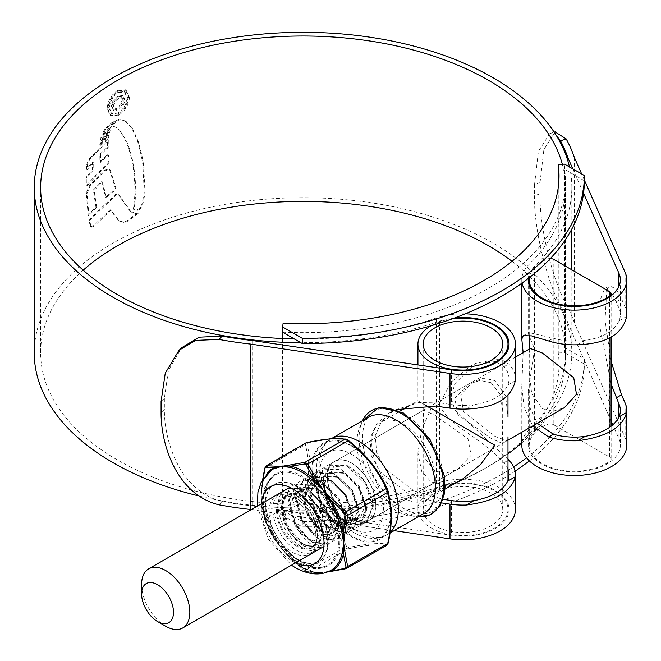 <?xml version="1.0" encoding="UTF-8"?>
<svg xmlns="http://www.w3.org/2000/svg" width="661" height="661" viewBox="0 0 661 661"><rect width="100%" height="100%" fill="white"/><g stroke="black" fill="none" stroke-linecap="round" stroke-linejoin="round"><path stroke-width="0.5" stroke-dasharray="3.31 2.48" d="M584.332 181.155A281.289 162.399 0 0 0 584.332 180.726L584.332 175.496M282.611 338.531L282.611 515.497L283.115 511.812L283.115 323.279M283.115 511.812A255.997 147.8 0 0 0 559.032 364.467A255.997 147.8 0 0 0 558.256 352.957L558.256 187.427M584.332 180.726L564.643 169.356L564.643 164.135M282.611 332.186A262.4 151.493 180 0 0 565.436 181.155A262.4 151.493 180 0 0 564.643 169.356L564.643 352.668L558.256 352.957M526.561 457.825A281.289 162.399 0 0 0 584.332 359.237A281.289 162.399 0 0 0 584.332 358.807L564.643 347.446A262.4 151.493 180 0 1 565.436 359.237A262.4 151.493 180 0 1 521.802 442.895M507.987 453.843A262.4 151.493 180 0 1 282.611 510.275L302.3 521.636A281.289 162.399 0 0 0 513.63 466.906M529.37 460.899A281.289 162.399 0 0 0 584.332 364.467A281.289 162.399 0 0 0 584.332 364.037L564.643 352.668M282.611 515.497L302.3 526.867A281.289 162.399 0 0 0 515.068 471.186M584.332 358.807L584.332 364.037M302.3 521.636L302.3 526.867M530.345 348.504L529.254 352.528L529.254 372.515L531.684 393.634L542.441 408.754L553.364 411.159L564.453 407.589M550.324 258.558A5.247 3.032 0 0 0 546.92 259.178A45.031 25.994 0 0 0 529.428 277.537M546.92 259.178L546.92 424.577A45.031 25.994 0 0 0 529.254 445.225A45.031 25.994 0 0 0 559.842 469.847A45.031 25.994 0 0 0 610.045 461.023L610.045 426.998M609.591 291.633L609.591 457.04L553.827 424.841L553.827 259.442M546.92 424.577A5.247 3.032 180 0 1 553.827 424.841M609.591 457.04A5.247 3.032 180 0 1 611.128 459.18A5.247 3.032 180 0 1 610.045 461.023M165.713 626.264A34.116 19.698 60 0 1 141.594 584.481M515.44 509.499A52.483 30.299 0 0 0 500.063 488.074A52.483 30.299 0 0 0 436.301 483.398A262.4 151.493 180 0 1 117.493 460.015A262.4 151.493 180 0 1 40.635 352.891A262.4 151.493 180 0 1 83.187 270.192M512.027 261.285A262.4 151.493 180 0 1 565.436 352.891A262.4 151.493 180 0 1 529.073 429.832A52.483 30.299 0 0 0 521.802 445.225M562.329 164.234A262.4 151.493 180 0 1 565.436 187.493A262.4 151.493 180 0 1 529.073 264.433A52.483 30.299 0 0 0 521.802 279.826A52.483 30.299 0 0 0 522.099 283.032M465.261 313.826A52.483 30.299 0 0 0 436.301 317.999A262.4 151.493 180 0 1 294.244 338.903M507.987 459.213L454.801 409.845L450.951 397.228L454.867 383.777L475.234 363.401L500.063 358.791L508.706 363.955A52.483 30.299 180 0 1 515.44 378.803M507.987 469.145A46.08 26.605 -0 0 0 503.979 462.667L495.535 454.561C475.441 435.12 445.398 423.131 439.557 403.879L451.009 382.298L469.781 366.549L495.535 361.41L503.979 366.69A46.08 26.605 180 0 1 509.036 378.803A46.08 26.605 180 0 1 507.706 385.14C502.74 395.6 491.478 402.103 473.929 404.639A46.08 26.605 180 0 1 451.562 404.582L441.027 403.028L418.95 402.524L394.204 410.184L381.868 420.735L375.291 435.533L376.563 452.521L385.264 468.699L413.844 490.776L443.184 499.328M252.097 340.489L252.097 505.888L451.562 535.278A46.08 26.605 0 0 0 509.036 509.499A46.08 26.605 0 0 0 495.535 490.685A46.08 26.605 0 0 0 439.557 486.579A268.804 155.195 180 0 1 198.217 495.8M454.71 317.924A46.08 26.605 0 0 0 439.557 321.18A268.804 155.195 180 0 1 300.788 342.679M34.24 352.891A268.804 155.195 180 0 1 200.176 209.52A268.804 155.195 180 0 1 493.106 243.157A268.804 155.195 180 0 1 571.839 352.891A268.804 155.195 180 0 1 534.592 431.716A46.08 26.605 0 0 0 528.205 445.225A46.08 26.605 0 0 0 574.285 471.822A46.08 26.605 0 0 0 620.365 445.225A46.08 26.605 0 0 0 618.927 438.648L612.838 424.858M119.839 119.534L125.788 121.054L119.839 119.534L115.683 121.831L112.75 126.152L116.295 127.507L119.724 130.382L124.194 137.571L128.705 148.279L131.44 158.128L134.133 173.488L135.191 191.938L133.415 209.248L136.653 209.934L138.752 208.992L140.256 207.389L142.057 204.001L144.247 192.863L142.916 164.944L141.33 155.864L137.711 141.578L131.919 128.333L124.417 120.211L125.788 121.054L131.919 128.333M119.096 119.104L114.94 121.401L112.006 125.722L115.551 127.077L118.988 129.953M115.584 127.102L116.328 127.523L115.584 127.102M90.127 225.765L88.954 219.873L117.121 192.863L129.911 210.925L135.166 213.338L137.397 213.024L127.631 220.386L125.036 221.741L123.037 221.947L118.468 220.501L110.131 209.735L93.532 225.665L90.755 226.748L90.127 225.765L90.755 226.756M118.468 220.501L119.608 221.171L118.468 220.501M88.227 215.395L86.269 193.045L89.111 186.055L103.81 170.555L108.974 168.778L109.751 170.174L115.46 188.691L105.636 197.185L101.736 181.519L93.325 189.971L95.895 206.686L88.227 215.395L88.979 215.825L96.646 207.116L95.895 206.686M86.087 185.526L86.153 177.28L92.383 169.794L92.507 161.995L86.451 169.241L86.731 164.465L88.913 159.111L107.553 139.711L107.454 147.139L99.844 154.277L99.894 161.879L107.735 154.542L108.445 162.085L86.087 185.526L86.839 185.964L109.181 162.515L108.445 162.085M99.778 145.156L100.018 142.545L108.164 134.811L107.817 137.628L99.778 145.156L100.522 145.585L108.561 138.058L107.817 137.628M100.621 140.041L100.902 137.505L109.528 129.424L108.825 132.307L100.621 140.041L101.364 140.471L109.569 132.737L108.825 132.307M112.114 122.946L110.056 127.424L102.017 134.58L104.545 129.226L113.725 120.897L112.114 122.946L112.857 123.376L114.46 121.327L105.289 129.655L104.545 129.226M117.691 90.326C111.197 94.754 107.702 100.893 107.198 108.743L110.238 115.65L117.691 114.948C124.359 110.651 128.06 104.628 128.779 96.878L125.4 89.772L117.691 90.326L118.426 90.755L126.144 90.202L129.523 97.307L128.779 96.878M569.468 166.919A268.804 155.195 180 0 1 571.839 187.493A268.804 155.195 180 0 1 534.592 266.309A46.08 26.605 0 0 0 528.271 278.438M611.128 384.024L600.171 328.36L599.891 300.788L604.584 288.741M612.54 294.657L618.927 307.952A46.08 26.605 180 0 1 620.365 314.529A46.08 26.605 180 0 1 619.035 320.866C614.069 331.326 602.807 337.829 585.258 340.365A46.08 26.605 180 0 1 553.298 338.217L528.717 332.524L528.205 333.425L534.592 349.016L528.205 391.618L530.254 408.49L537.31 423.263M583.556 193.194L572.79 168.836M568.039 161.482L568.039 323.485A269.853 155.798 0 0 0 560.503 306.241L566.155 304.291C551.671 277.446 539.194 225.674 540.029 193.805L534.534 195.706C533.683 227.739 546.292 279.429 560.503 306.241M611.128 420.983L568.039 323.485M396.583 409.597L388.932 413.224L376.605 423.775L370.028 438.573L371.3 455.561L380.001 471.739L408.572 493.817L435.764 502.054L441.788 502.938M251.329 509.59L394.154 530.634M523.14 352.66L521.802 385.991L524.082 407.35L532.741 425.899M607.219 288.865L609.558 285.849L615.878 288.832L621.505 298.83L625.132 307.043A52.483 30.299 180 0 1 626.76 314.529M626.76 445.225A52.483 30.299 0 0 0 625.132 437.731L574.285 322.675A276.257 159.491 0 0 0 566.155 304.291M574.285 157.277L574.285 322.675M584.332 179.999L581.663 173.959M611.128 361.195L605.038 320.354L606.765 290.005M556.066 135.117L549.613 133.729L538.393 151.46L534.534 184.568L540.029 182.667L540.029 193.805M540.029 182.667L543.854 149.692L554.992 131.869M534.534 184.568L534.534 195.706M161.086 401.45L164.374 398.277L168.406 370.474L181.56 347.802M164.374 398.277L164.374 409.423L161.086 412.588M218.849 504.797L222.228 501.542C179.486 491.098 164.192 440.904 164.374 409.423M222.228 501.542A269.853 155.798 0 0 0 252.097 505.888M129.523 97.307C128.821 105.025 125.119 111.048 118.426 115.378L110.982 116.08L107.941 109.172C108.437 101.331 111.94 95.192 118.426 90.755M107.941 109.172L107.198 108.743M118.426 115.378L117.691 114.948M118.435 113.593C124.136 109.9 127.276 104.752 127.862 98.134L125.045 92.069L118.435 92.532C112.891 96.316 109.883 101.546 109.437 108.239L112.089 114.188L118.435 113.593L117.699 113.163L111.345 113.766L108.693 107.809C109.131 101.141 112.13 95.911 117.699 92.102L124.301 91.639L127.119 97.704C126.548 104.306 123.4 109.453 117.699 113.163M118.435 92.532L117.699 92.102M90.871 226.194L89.698 220.303L117.865 193.293L117.121 192.863M91.507 227.186L94.283 226.103L110.874 210.165L119.211 220.931L123.781 222.377L125.78 222.17L128.374 220.815L138.141 213.453L135.918 213.767L130.655 211.355L117.865 193.293M94.283 226.103L93.532 225.665M110.874 210.165L110.131 209.735M128.374 220.815L127.631 220.386M138.141 213.453L137.397 213.024M130.655 211.355L129.911 210.925M89.698 220.303L88.954 219.873M96.646 207.116L94.069 190.401L102.48 181.949L106.38 197.614L116.204 189.12L110.494 170.596L109.718 169.208L104.554 170.984L89.863 186.485L87.021 193.483L88.979 215.825M94.069 190.401L93.325 189.971M102.48 181.949L101.736 181.519M106.38 197.614L105.636 197.185M116.204 189.12L115.46 188.691M110.494 170.596L109.751 170.174M104.554 170.984L103.81 170.555M87.021 193.483L86.269 193.045M109.181 162.515L108.478 154.971L100.637 162.309L100.588 154.707L108.197 147.568L108.288 140.14L89.665 159.541L87.483 164.895L87.202 169.679L93.259 162.432L93.135 170.224L86.905 177.71L86.839 185.964M108.478 154.971L107.735 154.542M100.637 162.309L99.894 161.879M100.588 154.707L99.844 154.277M108.197 147.568L107.454 147.139M108.288 140.14L107.553 139.711M87.483 164.895L86.731 164.465M87.202 169.679L86.451 169.241M93.259 162.432L92.507 161.995M93.135 170.224L92.383 169.794M86.905 177.71L86.153 177.28M108.561 138.058L108.908 135.241L100.761 142.974L100.522 145.585M108.908 135.241L108.164 134.811M100.761 142.974L100.018 142.545M109.569 132.737L110.271 129.853L101.645 137.934L101.364 140.471M110.271 129.853L109.528 129.424M101.645 137.934L100.902 137.505M112.857 123.376L110.8 127.854L102.761 135.009L105.289 129.655M114.46 121.327L113.725 120.897M102.761 135.009L102.017 134.58M110.8 127.854L110.056 127.424M132.663 128.771L138.455 142.008L142.082 156.293L143.668 165.374L144.999 193.301L142.809 204.431L141.008 207.818L139.496 209.421L137.397 210.372L134.158 209.677L135.935 192.368L134.885 173.917L132.183 158.566L129.449 148.708L126.482 141.016L119.724 130.382M137.397 210.372L136.653 209.934M139.496 209.421L138.752 208.992M112.75 126.152L112.006 125.722M117.832 96.176C113.965 98.398 111.849 101.769 111.478 106.305L112.866 110.032L115.601 109.875L115.601 107.801L114.13 107.735L113.271 105.347C113.543 102.116 115.072 99.753 117.873 98.233L121.417 97.638L122.492 100.059L119.013 105.917L119.013 107.991C122.136 105.818 123.838 102.934 124.111 99.34L122.508 95.531L117.832 96.176L118.575 96.605L123.252 95.961L124.855 99.77C124.59 103.356 122.888 106.239 119.757 108.421L119.757 106.347L123.235 100.489L122.161 98.059L118.616 98.663C115.832 100.158 114.303 102.529 114.014 105.768L114.874 108.164L116.344 108.23L116.344 110.304L113.609 110.461L112.221 106.735C112.585 102.215 114.7 98.844 118.575 96.605M116.344 110.304L115.601 109.875M116.344 108.23L115.601 107.801M114.014 105.768L113.271 105.347M123.235 100.489L122.492 100.059M119.757 106.347L119.013 105.917M119.757 108.421L119.013 107.991M124.855 99.77L124.111 99.34M112.221 106.735L111.478 106.305M423.924 513.448A55.524 32.059 60 0 1 410.167 515.803A55.524 32.059 60 0 1 396.162 510.697A55.524 32.059 60 0 1 359.485 428.006A55.524 32.059 60 0 1 368.4 417.273M351.627 463.221A34.116 19.698 -120 0 0 334.573 461.527A34.116 19.698 -120 0 0 329.343 488.867A34.116 19.698 -120 0 0 351.627 518.926A34.116 19.698 -120 0 0 368.689 520.612A34.116 19.698 -120 0 0 373.919 493.28A34.116 19.698 -120 0 0 351.627 463.221M434.831 470.888L425.676 459.164L423.18 442.556L423.536 410.167L434.831 415.182L468.029 438.854L471.103 455.346L457.643 469.252L446.101 473.16L434.831 470.888M491.09 382.702L479.853 380.43L468.269 384.338L454.785 398.302L457.924 414.786L491.09 438.408L502.385 443.424L502.74 411.043L500.245 394.452L491.09 382.702M491.09 493.255A39.776 22.97 0 0 0 447.737 488.281A39.776 22.97 0 0 0 423.18 509.499A39.776 22.97 0 0 0 434.831 525.735A39.776 22.97 0 0 0 478.184 530.717A39.776 22.97 0 0 0 502.74 509.499A39.776 22.97 0 0 0 491.09 493.255M431.121 408.415C413.943 398.5 413.943 398.5 431.121 408.415L421.635 430.005L417.934 452.793L421.635 471.31L431.121 481.943L445.076 484.835L462.956 478.787M431.121 527.883A45.031 25.994 0 0 0 480.192 533.518A45.031 25.994 0 0 0 507.987 509.499A45.031 25.994 0 0 0 494.8 491.115A45.031 25.994 0 0 0 445.729 485.48A45.031 25.994 0 0 0 417.934 509.499A45.031 25.994 0 0 0 431.121 527.883M494.8 436.268L506.896 440.813L507.987 436.789L507.987 416.802L505.558 395.699L494.8 380.562L483.885 378.166L472.789 381.736L460.75 395.03L463.535 411.629L494.8 436.268M403.582 497.84A45.031 25.994 -120 0 0 426.097 500.071A45.031 25.994 -120 0 0 432.996 463.989A45.031 25.994 -120 0 0 403.582 424.312A45.031 25.994 -120 0 0 381.067 422.082A45.031 25.994 -120 0 0 374.167 458.164A45.031 25.994 -120 0 0 403.582 497.84M425.436 405.135L417.934 400.797L408.341 406.341M452.149 318.858A45.031 25.994 0 0 0 431.013 325.774M301.895 562.362A52.145 30.109 60 0 1 268.366 518.15A52.145 30.109 60 0 1 273.985 475.846A52.145 30.109 60 0 1 301.895 477.209A52.145 30.109 60 0 1 336.457 524.892A52.145 30.109 60 0 1 325.989 565.923A52.145 30.109 60 0 1 301.895 562.362M305.622 493.23C276.001 474.953 275.744 530.114 303.49 545.73L313.207 549.448L303.663 545.978L287.841 527.899L281.776 504.186L289.526 488.446L307.026 489.611L324.534 506.714L332.276 529.453L326.212 544.226L310.397 542.086L294.575 524.016L288.51 500.303L296.26 484.563L313.76 485.728L331.26 502.831L339.01 525.569L332.946 540.334L317.123 538.203L301.309 520.124L295.244 496.419L302.986 480.671L320.494 481.836L337.994 498.939L345.736 521.678L339.68 536.451L323.857 534.311L308.034 516.241L301.978 492.528L309.72 476.788L327.228 477.953L344.728 495.056L352.47 517.794L346.414 532.568L330.591 530.428L314.768 512.349L308.712 488.644L316.454 472.896L333.962 474.061L351.462 491.164L359.204 513.911L353.148 528.676L337.325 526.544L321.502 508.466L315.446 484.753L323.188 469.013L340.688 470.178L358.196 487.281L365.938 510.019L359.881 524.793L344.059 522.653L328.236 504.574L322.18 480.869L329.922 465.129L347.422 466.294L364.93 483.398L372.672 506.136L366.607 520.901L350.793 518.769L348.347 517.067A33.323 19.243 -120 0 0 350.9 518.703A33.323 19.243 -120 0 0 365.657 521.223L367.45 520.414L373.515 505.648L365.773 482.91L348.264 465.807L330.764 464.642L323.014 480.382L329.079 504.095L344.902 522.165L360.716 524.305L366.781 509.532L359.039 486.793L341.53 469.69L324.03 468.525L316.288 484.265L322.345 507.978L338.168 526.057L353.99 528.189L360.047 513.423L352.305 490.685L334.796 473.582L317.297 472.417L309.555 488.157L315.611 511.87L331.434 529.94L347.256 532.08L353.313 517.307L345.571 494.568L328.071 477.465L310.563 476.3L302.821 492.04L308.877 515.754L324.7 533.832L340.522 535.964L346.579 521.198L338.837 498.46L321.337 481.357L303.829 480.192L296.087 495.932L302.143 519.637L317.966 537.715L333.788 539.855L339.845 525.082L332.103 502.343L314.603 485.24L297.095 484.075L289.353 499.815L295.417 523.529L311.232 541.599L327.055 543.739L333.119 528.974L325.369 506.227L307.869 489.123L290.369 487.958L282.619 503.707L288.683 527.412L304.506 545.49L320.321 547.63L325.352 541.07C321.552 548.002 315.198 547.936 306.299 540.863L298.417 530.717L307.563 538.674L313.025 540.913L322.94 539.318L326.749 528.602L320.568 508.656L305.622 493.23L302.457 491.404A34.355 19.838 -120 0 0 278.165 505.434A34.355 19.838 -120 0 0 302.457 547.506A34.355 19.838 -120 0 0 326.757 533.485A34.355 19.838 -120 0 0 302.457 491.404M325.352 541.07A33.323 19.243 60 0 1 319.85 547.895A33.323 19.243 60 0 1 313.207 549.448M350.9 518.703L351.627 519.125A34.355 19.838 60 0 1 327.335 477.044A34.355 19.838 60 0 1 351.627 463.022A34.355 19.838 60 0 1 375.927 505.095A34.355 19.838 60 0 1 351.627 519.125L350.9 518.703M348.347 517.067L350.636 518.546C362.815 523.958 367.838 519.092 365.698 503.955C365.88 510.16 364.244 514.539 360.774 517.092C357.18 519.777 352.619 519.579 347.099 516.505L333.136 501.41L327.335 481.051L333.739 466.509L349.231 467.178C370.573 476.945 381.595 516.852 365.657 521.223M347.099 516.505L350.636 518.546M290.121 558.669A58.292 33.653 -120 0 0 301.854 567.402A58.292 33.653 -120 0 0 313.578 572.211L323.08 572.6L306.555 571.567L281.842 548.795L290.121 558.669A1.636 0.636 -47.4 0 1 290.832 558.595A1.636 0.636 -47.4 0 1 290.89 558.669L288.196 555.884L288.758 555.571M306.687 442.614L305.242 444.671C309.571 459.155 309.571 476.201 305.242 495.808L306.687 499.526C323.758 512.87 336.54 528.775 345.034 547.234L346.347 548.589L347.917 548.903A1.636 0.983 78.2 0 0 348.355 547.506L346.604 546.498C337.986 528.007 325.047 511.903 307.77 498.187L306.886 495.924C311.133 476.16 311.133 458.899 306.886 444.142L307.77 442.895A1.636 0.983 78.2 0 0 307.2 442.515M388.065 491.016C392.494 505.764 392.494 523.025 388.065 542.788L387.189 544.036C378.67 542.805 365.723 543.962 348.355 547.506M265.714 522.463A1.636 0.587 154.6 0 0 265.73 522.529L274.034 537.69C268.085 527.668 264.136 517.489 262.186 507.161A1.636 0.694 169.5 0 0 262.136 507.045L264.838 520.207L274.026 537.699A59.102 34.124 60 0 1 262.136 507.045L261.748 503.657A1.636 1.033 175 0 1 262.227 502.955L261.227 495.651L262.227 487.19A1.636 0.851 4.6 0 0 261.748 487.719L262.136 484.571A1.636 1.14 -166.7 0 1 262.169 485.042A1.636 1.14 -166.7 0 1 261.764 485.579L261.227 495.651L261.764 507.755A58.292 33.653 -120 0 0 273.497 537.98L281.842 548.795L276.926 540.863A1.636 0.438 -34.2 0 1 276.248 541.012L274.034 537.69L273.497 537.98M302.457 562.726A52.987 30.588 -120 0 0 328.955 565.345A52.987 30.588 -120 0 0 337.077 522.884A52.987 30.588 -120 0 0 302.457 476.193A52.987 30.588 -120 0 0 275.968 473.573A52.987 30.588 -120 0 0 267.845 516.034A52.987 30.588 -120 0 0 302.457 562.726M296.401 495.75A33.323 19.243 60 0 1 318.164 525.115A33.323 19.243 60 0 1 313.058 551.819A33.323 19.243 60 0 1 296.401 550.167A33.323 19.243 60 0 1 274.629 520.802A33.323 19.243 60 0 1 279.735 494.098A33.323 19.243 60 0 1 296.401 495.75M292.625 552.348A33.323 19.243 -120 0 0 309.29 554.001A33.323 19.243 -120 0 0 314.396 527.296A33.323 19.243 -120 0 0 292.625 497.923A33.323 19.243 -120 0 0 275.968 496.279A33.323 19.243 -120 0 0 270.853 522.983A33.323 19.243 -120 0 0 292.625 552.348M318.164 572.55A1.636 1.372 -91.6 0 1 317.189 572.616L314.669 572.401A59.102 34.124 60 0 1 302.779 567.535A59.102 34.124 60 0 1 290.89 558.669L304.539 570.815L345.034 547.234A1.636 0.587 154.6 0 0 346.604 546.498M313.578 572.211A1.636 1.173 -76.8 0 1 314.206 572.129L314.206 572.129A1.636 1.173 -76.8 0 1 314.669 572.401L306.299 571.79A1.636 1.496 -81.9 0 0 307.059 572.153L307.059 572.153A1.636 1.496 -81.9 0 0 307.869 572.029L347.917 548.903C364.996 545.259 377.778 544.119 386.272 545.474L386.776 545.342M327.749 571.831L323.08 572.6L330.211 570.724M264.838 520.207A1.636 1.165 164.3 0 1 264.772 520.042L262.186 507.161A1.636 0.694 169.5 0 1 261.764 507.755M261.318 504.095A1.636 0.678 176.7 0 0 261.748 503.657L261.227 495.651L262.169 485.042C263.871 478.134 266.97 473.16 271.456 470.111A58.292 33.653 -120 0 0 261.764 485.579M276.926 540.863L266.631 522.653A1.636 0.587 154.6 0 1 265.73 522.529L264.772 520.042A1.636 1.165 164.3 0 1 265.185 518.926L305.242 495.808A1.636 0.653 -168 0 1 306.886 495.924M262.227 502.955L265.185 518.926L266.631 522.653L306.687 499.526L307.77 498.187M264.747 468.12A1.636 0.653 -168 0 1 265.185 467.798L305.242 444.671A1.636 1.165 164.3 0 1 306.886 444.142M307.77 442.895C324.964 439.119 337.903 437.962 346.604 439.433L347.347 439.739M329.641 571.625A1.636 1.19 82.1 0 0 329.988 571.492L346.215 568.6L386.272 545.474A1.636 1.496 98.1 0 0 387.189 544.036M304.547 570.774L306.299 571.79M262.227 487.19L265.185 467.798L266.631 465.741M317.635 572.699L307.059 572.153L304.539 570.815L289.733 557.529L302.598 567.361L314.206 572.129L316.925 572.55A1.636 1.115 -85.1 0 1 317.189 572.616L317.635 572.699M329.988 571.492L328.211 571.757M262.838 479.217L262.136 484.571A59.102 34.124 60 0 1 266.441 474.458M365.698 503.955L359.311 486.636L344.902 472.797L330.483 471.937L324.022 484.852L328.806 504.252L341.53 519.059L354.263 520.893L359.039 508.953L352.577 490.528L338.168 476.688L323.758 475.829L317.288 488.735L322.072 508.135L334.796 522.95L347.529 524.776L352.305 512.837L345.843 494.411L331.434 480.572L317.024 479.712L310.563 492.627L315.338 512.027L328.071 526.834L340.795 528.668L345.571 516.728L339.11 498.295L324.7 484.455L310.29 483.604L303.829 496.51L308.604 515.91L321.337 530.725L334.061 532.551L338.845 520.612L332.376 502.186L317.966 488.347L303.556 487.488L297.095 500.402L301.87 519.802L314.603 534.609L327.327 536.443L332.111 524.504L325.65 506.07L311.232 492.23L296.822 491.371L290.361 504.285L295.137 523.686L307.869 538.5L313.025 540.913M360.774 517.092L364.93 505.549L358.469 487.124L344.059 473.284L329.649 472.425L323.179 485.339L327.963 504.74L340.688 519.546L353.42 521.38L358.196 509.441L351.735 491.007L337.325 477.168L322.915 476.308L316.454 489.223L321.229 508.623L333.962 523.438L346.686 525.264L351.462 513.324L345.001 494.899L330.591 481.059L316.181 480.2L309.72 493.106L314.496 512.506L327.228 527.321L339.952 529.155L344.736 517.216L338.267 498.782L323.857 484.943L309.447 484.083L302.986 496.998L307.762 516.398L320.494 531.213L333.218 533.039L338.002 521.099L331.541 502.674L317.123 488.834L302.713 487.975L296.252 500.881L301.028 520.281L313.76 535.096L326.493 536.922L331.268 524.991L324.807 506.557L310.397 492.718L295.979 491.858L289.518 504.773L294.302 524.173L298.417 530.717M610.045 337.903L610.045 296.599M529.073 264.433L529.073 429.832M436.301 317.999L436.301 483.398M451.562 369.871L451.562 404.582M451.562 500.567L451.562 535.278M439.557 321.18L439.557 486.579M534.592 266.309L534.592 431.716M618.927 417.091L618.927 438.648M618.927 286.403L618.927 307.952M625.132 272.332L625.132 307.043M625.132 403.028L625.132 437.731M577.631 344.769L585.258 340.365M548.564 340.944L553.298 338.217M616.242 301.87L621.505 298.83M619.035 320.866L626.661 316.462M466.311 409.043L473.929 404.639M507.706 385.14L515.332 380.736M503.979 366.69L508.706 363.955M503.979 462.667L507.987 460.353M435.764 502.054L441.027 499.014M435.764 406.069L441.027 403.028M127.862 98.134L127.119 97.704M109.437 108.239L108.693 107.809M123.781 222.377L123.037 221.947M125.78 222.17L125.036 221.741M135.918 213.767L135.166 213.338M89.863 186.485L89.111 186.055M87.021 193.987L86.269 193.557M89.665 159.541L88.913 159.111M104.074 131.803L103.331 131.374M141.008 207.818L140.256 207.389M142.809 204.431L142.057 204.001M144.999 193.301L144.247 192.863M143.668 165.374L142.916 164.944M142.082 156.293L141.33 155.864M138.455 142.008L137.711 141.578M115.683 121.831L114.94 121.401M124.937 138L124.194 137.571M126.482 141.016L125.739 140.586M129.449 148.708L128.705 148.279M132.183 158.566L131.44 158.128M134.076 167.737L133.332 167.307M134.885 173.917L134.133 173.488M135.935 192.368L135.191 191.938M118.616 98.663L117.873 98.233M403.582 413.761A57.945 33.455 60 0 1 444.556 484.736A57.945 33.455 60 0 1 403.582 508.392A57.945 33.455 60 0 1 362.608 437.417A57.945 33.455 60 0 1 403.582 413.761M362.542 420.66A59.763 34.504 -120 0 0 361.881 422.156A59.763 34.504 -120 0 0 401.359 511.16A59.763 34.504 -120 0 0 416.438 516.654A59.763 34.504 -120 0 0 418.058 516.828L410.167 515.803M390.097 532.46A55.524 32.059 60 0 1 386.817 534.873A55.524 32.059 60 0 1 359.055 532.122A55.524 32.059 60 0 1 322.783 483.191A55.524 32.059 60 0 1 331.293 438.697C300.846 457.916 322.469 514.762 353.809 532.642C366.351 539.467 377.357 540.211 386.817 534.873L390.015 533.022M351.627 454.305A45.031 25.994 60 0 1 383.471 509.449A45.031 25.994 60 0 1 351.627 527.833A45.031 25.994 60 0 1 319.792 472.689A45.031 25.994 60 0 1 351.627 454.305M301.895 496.114A28.993 16.74 -120 0 0 281.396 507.954A28.993 16.74 -120 0 0 301.895 543.458A28.993 16.74 -120 0 0 322.394 531.626A28.993 16.74 -120 0 0 301.895 496.114M301.424 543.185A28.324 16.351 60 0 1 282.916 518.224A28.324 16.351 60 0 1 287.262 495.527A28.324 16.351 60 0 1 301.424 496.932A28.324 16.351 60 0 1 319.932 521.893A28.324 16.351 60 0 1 315.586 544.59A28.324 16.351 60 0 1 301.424 543.185M296.963 546.308A28.993 16.74 60 0 1 276.463 510.796A28.993 16.74 60 0 1 296.963 498.964A28.993 16.74 60 0 1 317.462 534.468A28.993 16.74 60 0 1 296.963 546.308M297.433 499.237A28.324 16.351 -120 0 0 283.272 497.832A28.324 16.351 -120 0 0 278.925 520.529A28.324 16.351 -120 0 0 297.433 545.49A28.324 16.351 -120 0 0 311.595 546.895A28.324 16.351 -120 0 0 315.941 524.198A28.324 16.351 -120 0 0 297.433 499.237M296.963 558.892A44.411 25.639 60 0 1 265.557 504.5A44.411 25.639 60 0 1 296.963 486.372A44.411 25.639 60 0 1 328.368 540.764A44.411 25.639 60 0 1 296.963 558.892M351.478 445.613A55.78 32.207 -120 0 0 312.033 468.385A55.78 32.207 -120 0 0 351.478 536.707A55.78 32.207 -120 0 0 390.924 513.936A55.78 32.207 -120 0 0 351.478 445.613M351.627 535.947A54.962 31.736 60 0 1 312.769 468.632A54.962 31.736 60 0 1 351.627 446.192A54.962 31.736 60 0 1 390.494 513.506A54.962 31.736 60 0 1 351.627 535.947M295.467 562.891A44.411 25.639 60 0 1 292.625 561.396A44.411 25.639 60 0 1 261.351 503.806M296.401 559.223A44.411 25.639 -120 0 0 327.798 541.095A44.411 25.639 -120 0 0 296.401 486.703A44.411 25.639 -120 0 0 264.995 504.83A44.411 25.639 -120 0 0 296.401 559.223M327.625 571.881L319.635 572.682M316.437 572.666A1.636 1.115 -85.1 0 1 316.925 572.55L319.66 572.682M287.527 555.975A1.636 0.644 -40.3 0 1 288.196 555.884L281.842 548.795L276.248 541.012L275.769 541.351M261.748 487.719A1.636 1.173 -175.6 0 1 261.318 488.421M559.032 364.467L559.032 175.925M565.436 181.155L565.436 359.237M584.332 359.237L584.332 364.467M321.56 547.82L507.987 440.193M529.254 285.469L529.254 335.433M529.254 349.132L529.254 352.528M529.254 372.515L529.254 445.225M611.128 295.798L611.128 337.308M611.128 426.221L611.128 459.18M287.444 488.735L515.44 357.105M40.635 187.493L40.635 352.891M565.436 187.493L565.436 352.891M509.036 344.1L509.036 378.803M509.036 474.788L509.036 509.499M571.839 187.493L571.839 229.012M571.839 269.845L571.839 352.891M528.205 391.618L528.205 445.225M620.365 410.514L620.365 445.225M528.205 279.826L528.205 333.425M620.365 279.826L620.365 314.529M521.802 279.826L521.802 283.239M521.802 385.991L521.802 432.211M604.294 288.89L609.558 285.849M523.264 335.672L528.717 332.524M469.781 366.549L475.234 363.401M388.932 413.224L394.204 410.192M178.974 350.297L179.792 349.512M549.613 133.729L554.166 132.15M126.144 90.202L125.4 89.772M110.982 116.08L110.238 115.65M112.089 114.188L111.345 113.766M125.045 92.069L124.301 91.639M132.266 212.553L131.522 212.123M109.718 169.208L108.974 168.778M114.874 108.156L114.13 107.735M122.161 98.068L121.417 97.638M123.252 95.961L122.508 95.531M113.609 110.461L112.866 110.032M423.536 410.167L334.573 461.527M423.18 344.1L423.18 411.043M423.18 442.556L423.18 509.499M507.987 349.743L507.987 395.295M507.987 480.431L507.987 509.499M472.789 381.736L468.269 384.338M426.097 500.071L445.06 489.123M381.067 422.082L400.029 411.134M506.896 440.813L502.385 443.424M417.934 364.922L417.934 400.797M417.934 452.793L417.934 509.499M502.74 344.1L502.74 411.043M502.74 442.556L502.74 509.499M457.643 469.252L368.689 520.612M359.485 428.006L362.534 420.66M287.262 495.527C275.207 499.567 283.809 534.154 301.755 543.152C307.489 546.217 312.099 546.688 315.586 544.59L311.595 546.895C323.105 544.573 316.198 509.276 297.103 499.27C291.369 496.204 286.758 495.725 283.272 497.832L287.262 495.527M273.985 475.846C250.502 492.428 268.862 546.333 298.574 562.453C310.406 568.27 319.544 569.427 325.989 565.923M326.757 528.602L326.757 533.485M327.335 481.051L327.335 477.044M326.212 544.226L327.055 543.739M332.946 540.334L333.788 539.855M339.68 536.451L340.522 535.964M346.414 532.568L347.256 532.08M353.148 528.676L353.99 528.189M359.881 524.793L360.716 524.305M366.607 520.901L367.45 520.414M289.526 488.446L290.369 487.958M296.26 484.563L297.095 484.075M302.986 480.671L303.829 480.192M309.72 476.788L310.563 476.3M316.454 472.896L317.297 472.417M323.188 469.013L324.03 468.525M329.922 465.129L330.764 464.642M257.352 506.119L268.209 539.236L291.46 565.196M275.968 473.573L266.193 484.125L264.218 489.057L262.516 503.195L266.581 523.148L272.729 536.402L285.56 553.298L298.169 563.147C310.075 569.567 320.337 570.303 328.955 565.345M309.29 554.001L313.058 551.819M329.723 570.972L325.567 572.252M275.968 496.279L279.735 494.098M327.426 571.955L325.633 572.244M261.756 487.628L262.698 479.456M319.85 547.895L320.321 547.622M330.483 471.937L329.649 472.425M354.263 520.893L353.42 521.38M323.758 475.829L322.915 476.308M347.529 524.776L346.686 525.264M317.024 479.712L316.181 480.2M340.795 528.668L339.952 529.155M310.29 483.604L309.447 484.083M334.061 532.551L333.218 533.039M303.556 487.488L302.713 487.975M327.327 536.443L326.493 536.922M296.822 491.371L295.979 491.858"/><path stroke-width="0.99" d="M302.3 338.325A281.289 162.399 0 0 0 584.332 175.925A281.289 162.399 0 0 0 584.332 175.496L564.643 164.135L558.256 164.424A255.997 147.8 180 0 1 559.032 175.925A255.997 147.8 180 0 1 283.115 323.279L282.611 326.964L302.3 338.325L302.3 343.555A281.289 162.399 0 0 0 584.332 181.155L584.332 175.925M302.3 343.555L282.611 332.186L282.611 326.964M282.611 332.186L282.611 338.531M558.256 187.427L558.256 164.424M521.802 442.895A262.4 151.493 180 0 1 507.987 453.843M515.068 471.186A281.289 162.399 0 0 0 529.37 460.899M513.63 466.906A281.289 162.399 0 0 0 526.561 457.825M165.713 626.264L157.549 621.547A22.565 13.03 -120 0 0 173.504 612.334A22.565 13.03 -120 0 0 157.549 584.696A22.565 13.03 -120 0 0 141.594 593.909A22.565 13.03 -120 0 0 157.549 621.547L165.713 626.264A34.116 19.698 60 0 0 182.775 627.95L321.56 547.82M141.594 593.909L141.594 584.481A34.116 19.698 60 0 1 148.659 568.865A34.116 19.698 60 0 1 165.713 570.559A34.116 19.698 60 0 1 187.997 600.618A34.116 19.698 60 0 1 182.775 627.95M507.987 440.193L564.453 407.589L576.491 394.295L573.723 377.712L542.441 353.057L530.345 348.504L515.44 357.105M529.428 277.537A45.031 25.994 0 0 0 529.254 279.826A45.031 25.994 0 0 0 559.842 304.448A45.031 25.994 0 0 0 610.045 295.616A5.247 3.032 0 0 0 611.128 293.781A5.247 3.032 0 0 0 609.591 291.633L553.827 259.442A5.247 3.032 0 0 0 550.324 258.558M83.187 270.192A262.4 151.493 180 0 1 488.578 245.768A262.4 151.493 180 0 1 512.027 261.285M294.244 338.903A262.4 151.493 180 0 1 117.493 294.616A262.4 151.493 180 0 1 40.635 187.493A262.4 151.493 180 0 1 202.621 47.534A262.4 151.493 180 0 1 488.578 80.369A262.4 151.493 180 0 1 562.329 164.234M181.56 347.802L199.093 337.184L222.228 336.143L218.849 339.399A276.257 159.491 0 0 0 250.701 344.1L449.984 373.457A52.483 30.299 0 0 0 515.44 344.1A52.483 30.299 0 0 0 500.063 322.675A52.483 30.299 0 0 0 465.261 313.826M515.44 344.1L515.44 378.803A52.483 30.299 180 0 1 515.332 380.736C511.275 398.591 494.932 408.027 466.311 409.043A52.483 30.299 180 0 1 449.984 408.168L435.764 406.069L396.583 409.597M222.228 336.143A269.853 155.798 0 0 0 252.097 340.489L451.562 369.871A46.08 26.605 0 0 0 509.036 344.1A46.08 26.605 0 0 0 495.535 325.286A46.08 26.605 0 0 0 454.71 317.924M443.184 499.328L451.562 500.567A46.08 26.605 -0 0 0 473.929 500.625C491.445 497.403 502.699 490.908 507.706 481.125A46.08 26.605 -0 0 0 509.036 474.788A46.08 26.605 -0 0 0 507.987 469.145M300.788 342.679A268.804 155.195 180 0 1 112.965 297.227A268.804 155.195 180 0 1 34.24 187.493A268.804 155.195 180 0 1 200.176 44.113A268.804 155.195 180 0 1 493.106 77.758A268.804 155.195 180 0 1 569.468 166.919M198.217 495.8A268.804 155.195 180 0 1 112.965 462.634A268.804 155.195 180 0 1 34.24 352.891L34.24 187.493M537.31 423.263L553.298 434.194A46.08 26.605 -0 0 0 585.258 436.351C602.766 433.129 614.028 426.634 619.035 416.851A46.08 26.605 -0 0 0 620.365 410.514A46.08 26.605 -0 0 0 618.927 403.937L611.128 384.024M604.584 288.741L612.54 294.657M528.271 278.438A46.08 26.605 0 0 0 528.205 279.826A46.08 26.605 0 0 0 574.285 306.423A46.08 26.605 0 0 0 620.365 279.826A46.08 26.605 0 0 0 618.927 273.249L583.556 193.194M572.79 168.836L568.039 158.086L568.039 161.482M612.838 424.858L611.128 420.983M441.788 502.938L449.984 504.145A52.483 30.299 -0 0 0 466.311 505.029C494.874 501.327 511.217 491.891 515.332 476.721A52.483 30.299 -0 0 0 515.44 474.788A52.483 30.299 -0 0 0 508.706 459.94L507.987 459.213M250.701 344.1L250.701 509.499L251.329 509.59M394.154 530.634L449.984 538.855A52.483 30.299 0 0 0 515.44 509.499L515.44 474.788M532.741 425.899L548.564 436.929A52.483 30.299 -0 0 0 577.631 440.755C606.203 437.053 622.546 427.617 626.661 412.447A52.483 30.299 -0 0 0 626.76 410.514A52.483 30.299 -0 0 0 625.132 403.028L621.505 394.815L611.128 361.195M522.099 283.032A52.483 30.299 0 0 0 577.061 310.083A52.483 30.299 0 0 0 626.76 279.826L626.76 314.529A52.483 30.299 180 0 1 626.661 316.462C622.604 334.317 606.261 343.753 577.631 344.769A52.483 30.299 180 0 1 548.564 340.944L531.51 335.879L523.264 335.672L521.802 339.06L523.14 352.66M626.76 279.826A52.483 30.299 0 0 0 625.132 272.332L584.332 179.999M521.802 432.211L521.802 445.225A52.483 30.299 0 0 0 574.285 475.523A52.483 30.299 0 0 0 626.76 445.225L626.76 410.514M581.663 173.959L574.285 157.277A276.257 159.491 0 0 0 566.155 138.884L560.503 140.843L556.066 135.117M606.765 290.005L607.219 288.865M554.992 131.869L566.155 138.884M568.039 158.086A269.853 155.798 0 0 0 560.503 140.843M218.849 339.399L195.714 340.398L178.966 350.289L165.25 373.225L161.086 401.45L161.086 412.588C160.879 444.25 176.33 494.246 218.849 504.797A276.257 159.491 0 0 0 250.701 509.499M331.244 438.73L368.4 417.273A55.524 32.059 60 0 1 396.162 420.024A55.524 32.059 60 0 1 432.434 468.955A55.524 32.059 60 0 1 423.924 513.448L390.015 533.022M491.09 327.856A39.776 22.97 0 0 0 447.737 322.882A39.776 22.97 0 0 0 423.18 344.1A39.776 22.97 0 0 0 434.831 360.336A39.776 22.97 0 0 0 478.184 365.318A39.776 22.97 0 0 0 502.74 344.1A39.776 22.97 0 0 0 491.09 327.856M431.013 325.774A45.031 25.994 0 0 0 417.934 344.1A45.031 25.994 0 0 0 431.121 362.476A45.031 25.994 0 0 0 480.192 368.111A45.031 25.994 0 0 0 507.987 344.1A45.031 25.994 0 0 0 494.8 325.716A45.031 25.994 0 0 0 452.149 318.858M445.06 489.123L462.956 478.787L480.844 464.187L494.8 445.175L425.436 405.135M266.441 474.458A59.102 34.124 60 0 1 274.026 467.649L276.248 467.096A1.636 1.372 -91.6 0 1 276.926 466.269L281.842 466.319L288.758 465.212A1.636 1.19 82.1 0 0 288.196 466.03L290.89 466.145A59.102 34.124 60 0 1 302.779 471.012A59.102 34.124 60 0 1 314.669 479.878L305.556 463.873L290.89 466.145A1.636 1.173 -76.8 0 1 290.121 467.41L281.842 466.319L273.497 468.897A58.292 33.653 -120 0 0 271.456 470.111L261.145 482.315L257.914 492.453L257.352 506.119M347.347 439.739L348.355 440.441C365.64 453.925 378.588 470.029 387.189 488.752L388.065 491.016A1.636 1.165 164.3 0 1 388.131 491.181L388.131 491.181A1.636 1.165 164.3 0 1 387.718 492.288L386.272 488.57C377.861 470.219 365.079 454.314 347.917 440.862L345.034 439.193C336.631 437.83 323.84 438.97 306.687 442.614L306.927 442.506A1.636 0.983 78.2 0 0 306.687 442.614L266.631 465.741L276.926 466.269M313.578 480.952A1.636 0.636 -47.4 0 0 314.669 479.878L317.189 482.77A1.636 0.438 -34.2 0 1 318.164 482.191L323.08 490.123L329.988 496.907L329.137 497.634L331.533 500.848A59.102 34.124 60 0 1 343.423 531.502L343.637 534.997A1.636 0.851 4.6 0 0 344.695 534.807L343.695 543.268L344.695 550.572A1.636 1.033 175 0 1 343.637 550.935L343.423 553.984A1.636 1.14 13.3 0 0 341.935 554.042L343.695 543.268L341.935 531.865A58.292 33.653 -120 0 0 330.211 501.641L323.08 490.123L313.578 480.952A58.292 33.653 -120 0 0 301.854 472.218A58.292 33.653 -120 0 0 290.121 467.41M291.46 565.196L295.508 567.766C308.398 574.715 319.8 575.789 329.723 570.972L330.211 570.724A58.292 33.653 -120 0 0 341.935 554.042M265.714 467.178L264.838 468.426A1.636 0.653 -168 0 1 264.747 468.12L266.631 465.741A1.636 1.496 -81.9 0 0 265.714 467.178L274.026 467.649A1.636 1.33 -117.4 0 1 273.497 468.897M346.009 515.291L345.133 513.035L346.215 511.688L347.661 515.415A1.636 0.653 12 0 1 346.009 515.291L343.423 531.502A1.636 0.694 -10.5 0 0 341.935 531.865M345.133 513.035L331.533 500.848L330.211 501.641M345.133 568.32A1.636 0.983 78.2 0 0 345.976 568.708L329.641 571.625A1.636 1.19 82.1 0 1 329.137 571.55L345.133 568.32L346.009 567.072L343.423 553.984A59.102 34.124 60 0 1 331.533 570.897A1.636 1.33 62.6 0 0 330.211 570.724M307.2 442.515A1.636 0.983 78.2 0 0 306.927 442.506L329.946 438.83L345.843 439.061A1.636 1.496 98.1 0 0 345.034 439.193L304.977 462.32L307.869 463.981L318.164 482.191M346.604 439.433A1.636 1.496 98.1 0 0 345.843 439.061L348.364 440.408L347.917 440.862L307.869 463.981A1.636 0.587 -25.4 0 0 306.299 464.724M348.355 440.441L348.364 440.408C365.665 453.95 378.604 470.045 387.172 488.686A1.636 0.587 154.6 0 0 386.272 488.57L346.215 511.688L329.988 496.907M387.189 488.752A1.636 0.587 154.6 0 0 387.172 488.686L388.131 491.181L391.304 509.499C391.915 512.729 391.353 529.915 388.156 543.094L388.156 543.094A1.636 0.653 -168 0 1 387.718 543.425C392.047 523.933 392.047 506.888 387.718 492.288L347.661 515.415L344.695 534.807M388.065 542.788A1.636 0.653 -168 0 1 388.156 543.094L386.776 545.342L346.215 568.6A1.636 0.983 78.2 0 1 345.976 568.708L346.909 568.361M386.272 545.474L387.718 543.425L347.661 566.543L346.215 568.6M346.009 567.072A1.636 1.165 -15.7 0 0 347.661 566.543L344.695 550.572M304.547 463.708A1.636 0.983 -101.8 0 1 304.977 462.32L288.758 465.212M264.747 468.12L262.698 479.456M328.211 571.757L327.749 571.831M264.838 468.426L262.838 479.217M610.045 426.998L610.045 337.903M610.045 296.599L610.045 295.616M449.984 373.457L449.984 408.168M618.927 403.937L618.927 417.091M618.927 273.249L618.927 286.403M449.984 504.145L449.984 538.855M619.035 416.851L626.661 412.447M616.242 397.856L621.505 394.815M577.631 440.755L585.258 436.351M548.564 436.929L553.298 434.194M507.706 481.125L515.332 476.721M466.311 505.029L473.929 500.625M507.987 460.353L508.706 459.94M362.534 420.66L378.968 407.383L403.152 412.803L430.014 439.458L444.448 476.16L444.63 493.098L439.854 506.466L430.608 514.729L418.058 516.836A59.763 34.504 -120 0 0 442.746 476.416A59.763 34.504 -120 0 0 401.359 413.563A59.763 34.504 -120 0 0 362.542 420.66M331.293 438.697A55.524 32.059 60 0 1 359.055 441.449A55.524 32.059 60 0 1 394.303 487.174A55.524 32.059 60 0 1 390.097 532.46M261.351 503.806A44.411 25.639 60 0 1 292.625 488.876A44.411 25.639 60 0 1 323.997 541.607A44.411 25.639 60 0 1 295.467 562.891M327.625 571.881L329.137 571.55A1.636 1.413 70.4 0 0 328.55 571.501M342.646 551.051A1.636 1 13.5 0 1 343.637 550.935L343.637 534.997A1.636 0.851 -12.5 0 0 342.646 535.377M328.187 498.121L329.137 497.634L317.189 482.77A1.636 0.471 -49.3 0 1 316.437 483.497M287.527 466.806A1.636 1.297 -76.9 0 0 288.196 466.03L276.248 467.096A1.636 1.231 -112 0 1 275.769 467.856M529.254 279.826L529.254 285.469M529.254 335.433L529.254 349.132M611.128 293.781L611.128 295.798M611.128 337.308L611.128 426.221M148.659 568.865L287.444 488.735M571.839 229.012L571.839 269.845M521.802 283.239L521.802 339.06M179.792 349.512L182.271 347.116M554.166 132.15L555.149 131.812M507.987 344.1L507.987 349.743M507.987 395.295L507.987 416.802M507.987 436.789L507.987 480.431M400.029 411.134L408.341 406.341M417.934 344.1L417.934 364.922M266.127 465.873L305.993 442.853M329.641 571.625L327.426 571.955"/></g></svg>
